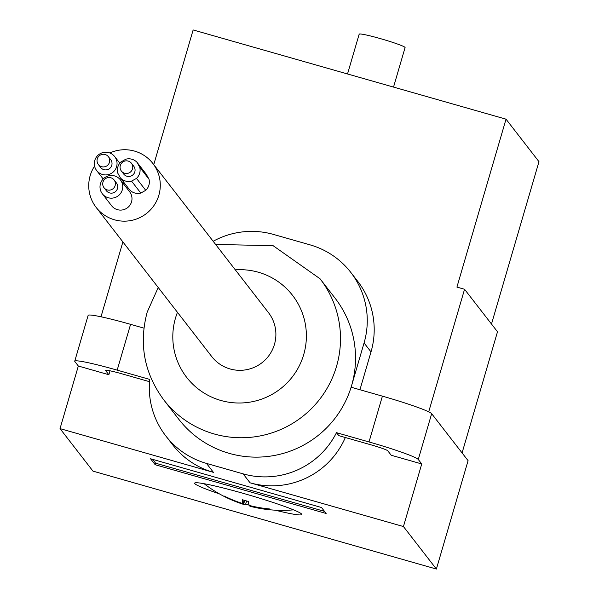 <?xml version="1.0" encoding="UTF-8"?>
<svg xmlns="http://www.w3.org/2000/svg" width="599" height="599" viewBox="0 0 599 599"><rect width="100%" height="100%" fill="white"/><g stroke="black" fill="none" stroke-linecap="round" stroke-linejoin="round"><path stroke-width="0.9" d="M117.816 167.039A11.403 11.321 -37.8 0 0 117.718 173.044L120.421 177.948A11.403 11.321 -37.8 0 0 131.548 181.123L136.49 178.397A11.403 11.321 -37.8 0 0 139.747 167.256L137.044 162.351A11.403 11.321 -37.8 0 0 125.91 159.177L120.968 161.91A11.403 11.321 -37.8 0 0 117.816 167.039M94.575 166.088A35.873 35.626 -37.8 0 0 131.114 220.507A35.873 35.626 -37.8 0 0 152.865 163.475A35.873 35.626 -37.8 0 0 109.827 152.977M96.154 207.426L211.754 356.577A35.873 35.626 -37.8 0 0 274.454 344.395A35.873 35.626 -37.8 0 0 268.464 312.626L152.865 163.475M115.143 185.578A6.364 6.319 -37.8 0 0 107.887 177.626A6.364 6.319 -37.8 0 0 104.031 187.742A6.364 6.319 -37.8 0 0 115.143 185.578M104.031 187.742L106.345 190.722A6.364 6.319 -37.8 0 0 117.456 188.565A6.364 6.319 -37.8 0 0 116.393 182.927L114.087 179.947M132.506 168.903A6.364 6.319 -37.8 0 0 125.243 160.951A6.364 6.319 -37.8 0 0 121.387 171.067A6.364 6.319 -37.8 0 0 132.506 168.903M121.387 171.067L123.701 174.047A6.364 6.319 -37.8 0 0 134.82 171.883A6.364 6.319 -37.8 0 0 133.757 166.252L131.443 163.272M122.278 189.935A11.403 11.321 -37.8 0 0 109.273 175.687A11.403 11.321 -37.8 0 0 102.362 193.814A11.403 11.321 -37.8 0 0 122.278 189.935M120.421 177.948L129.669 189.883A11.403 11.321 -37.8 0 0 140.802 193.058L145.737 190.325A11.403 11.321 -37.8 0 0 148.994 179.191L139.747 167.256M116.595 166.687A11.403 11.321 -37.8 0 0 103.582 152.438A11.403 11.321 -37.8 0 0 96.671 170.565A11.403 11.321 -37.8 0 0 116.595 166.687M102.362 193.814L111.609 205.742A11.403 11.321 -37.8 0 0 131.533 201.87A11.403 11.321 -37.8 0 0 129.631 191.777L120.377 179.842M98.341 164.493L100.654 167.473A6.364 6.319 -37.8 0 0 111.773 165.317A6.364 6.319 -37.8 0 0 110.71 159.678L108.397 156.698A6.364 6.319 -37.8 0 0 97.285 158.862A6.364 6.319 -37.8 0 0 104.54 166.814A6.364 6.319 -37.8 0 0 108.397 156.698M148.994 179.191L146.291 174.279L137.044 162.351M123.095 183.354A11.403 11.321 -37.8 0 0 123.896 182.433M145.737 190.325L136.49 178.397M140.802 193.058L131.548 181.123M382.409 396.149A47.83 3.339 16.3 0 1 431.662 413.677L468.081 460.661L436.386 569.05L403.441 526.543L250.045 482.801L243.112 473.854A79.719 79.158 -37.8 0 0 336.481 432.673L369.014 441.95L382.409 396.149L351.119 387.224L351.568 385.704A98.857 98.161 -37.8 0 0 335.073 298.16L320.038 278.767L273.122 245.687L215.625 244.452M74.74 361.19A47.83 3.339 16.3 0 1 117.179 370.137L149.713 379.414A79.719 79.158 -37.8 0 0 165.788 435.915L172.729 444.87A79.719 79.158 -37.8 0 0 213.416 472.356L60.027 428.622L78.327 366.026L74.86 361.556A47.83 3.339 16.3 0 1 74.74 361.19L88.128 315.388A47.83 3.339 16.3 0 1 130.575 324.336L143.925 328.147M165.788 435.915A79.719 79.158 -37.8 0 0 206.483 463.409L213.416 472.356M243.112 473.854L206.483 463.409M158.218 287.498L147.197 312.101C138.691 344.051 144.217 373.312 163.774 399.885L178.802 419.278A98.857 98.161 -37.8 0 0 275.143 455.322A98.857 98.161 -37.8 0 0 351.568 385.704L364.065 342.957A79.719 79.158 -37.8 0 0 350.759 272.358A79.719 79.158 -37.8 0 0 310.072 244.864L273.444 234.419A79.719 79.158 142.2 0 0 213.162 241.27M60.027 428.622L92.972 471.128L436.386 569.05M491.494 324.029L538.973 161.678L506.028 119.171L193.14 29.95L153.756 164.628M506.028 119.171L456.925 287.093L464.554 289.272L497.499 331.779L462.076 452.919M369.014 441.95A47.83 3.339 16.3 0 1 418.274 459.478L421.741 463.948L391.214 455.247L387.748 450.77A15.941 1.116 -163.7 0 0 371.328 444.93L338.794 435.653L336.481 432.673M359.939 389.739L371.006 351.905A79.719 79.158 -37.8 0 0 357.7 281.305L350.759 272.358M250.045 482.801A79.719 79.158 -37.8 0 0 345.331 437.517M275.143 510.176A55.804 3.894 -163.7 0 0 301.769 514.496A55.804 3.894 -163.7 0 0 301.626 514.069A55.804 3.894 -163.7 0 0 246.728 494.355A55.804 3.894 -163.7 0 0 194.645 483.176A55.804 3.894 -163.7 0 0 194.787 483.603A55.804 3.894 -163.7 0 0 219.406 493.876M321.506 507.51L326.133 513.478L155.193 464.734L150.566 458.767L321.506 507.51M249.154 505.144A125.333 124.457 142.2 0 1 248.757 505.032A125.333 124.457 142.2 0 1 245.68 504.111A127.512 12.19 -74.1 0 1 244.048 504.545A127.512 12.19 -74.1 0 1 243.583 504.283A127.512 126.614 142.2 0 1 224.61 496.616A125.333 11.98 -74.1 0 1 224.146 496.009A127.512 126.614 -37.8 0 0 243.119 503.677A127.512 12.19 -74.1 0 1 242.243 499.678A125.333 124.457 -37.8 0 0 245.32 500.599A125.333 124.457 -37.8 0 0 248.428 501.445A127.512 12.19 105.9 0 0 249.296 505.444A127.512 126.614 -37.8 0 0 269.498 508.94A125.333 11.98 105.9 0 0 269.962 509.547A127.512 126.614 142.2 0 1 249.768 506.05A127.512 12.19 105.9 0 0 250.285 506.327A127.55 127.55 0 0 0 293.525 509.854M324.486 511.351L155.635 463.207L152.655 459.366M155.193 464.734L155.635 463.207M464.554 289.272L428.712 411.835M100.999 316.789L122.892 241.921M110.006 370.796L108.853 374.734L78.327 366.026M421.741 463.948L403.441 526.543M244.122 500.255L243.119 503.677M359.235 34.33A23.915 1.67 16.3 0 1 359.175 34.143A23.915 1.67 16.3 0 1 381.496 38.935A23.915 1.67 16.3 0 1 405.021 47.381A23.915 1.67 16.3 0 1 405.081 47.568A23.915 1.67 16.3 0 1 404.931 47.688M246.601 500.959L245.68 504.111M244.714 500.427L243.583 504.283M249.903 505.593L249.768 506.05M149.51 381.683L121.994 373.836A18.554 1.295 -163.7 0 0 105.529 370.362A18.554 1.295 -163.7 0 0 105.574 370.504L108.853 374.734M177.461 312.326A66.968 66.496 -37.8 0 0 175.492 318.069A66.968 66.496 -37.8 0 0 220.844 400.461A66.968 66.496 -37.8 0 0 303.7 354.623A66.968 66.496 -37.8 0 0 235.31 269.842M163.774 399.885A98.857 98.161 -37.8 0 0 260.116 435.93A98.857 98.161 -37.8 0 0 336.541 366.311A98.857 98.161 -37.8 0 0 320.038 278.767M117.179 370.137L130.575 324.336M371.006 351.905L364.065 342.957M418.274 459.478L431.662 413.677M119.8 163.183L114.694 156.594M204.087 483.7A127.55 127.55 0 0 0 244.048 504.545M393.528 87.087L405.081 47.568M103.2 178.989L96.671 170.565M347.525 73.969L359.175 34.143"/></g></svg>
